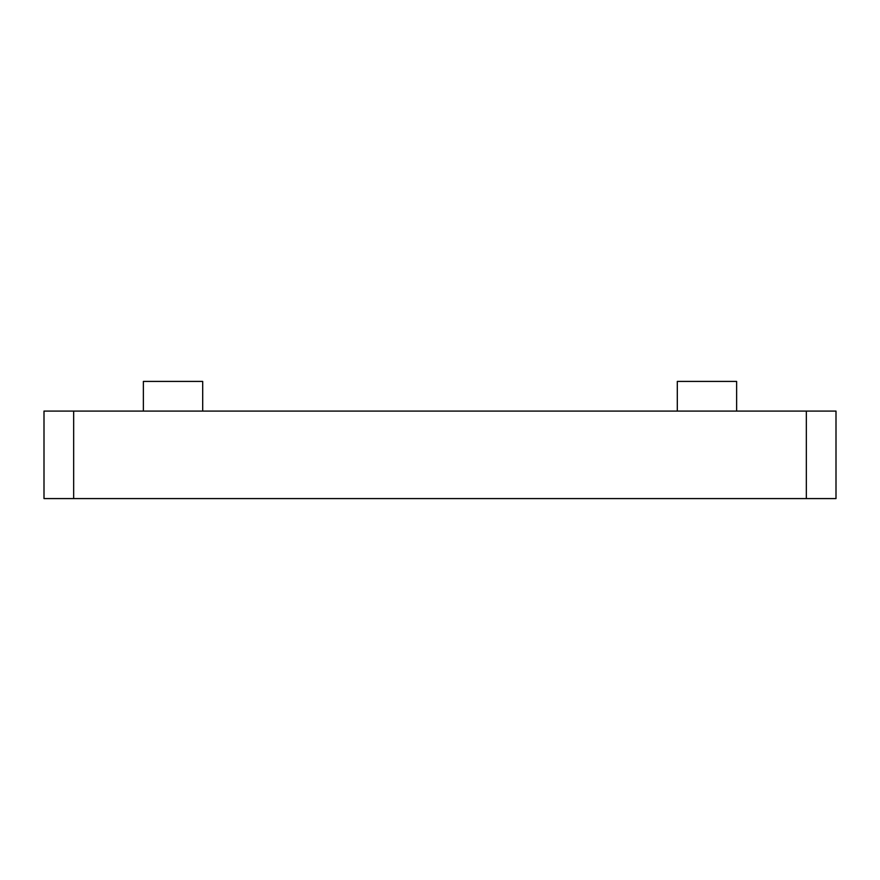 <?xml version="1.0" encoding="UTF-8"?>
<svg xmlns="http://www.w3.org/2000/svg" width="880" height="880" viewBox="0 0 880 880"><rect width="100%" height="100%" fill="white"/><g stroke="black" fill="none" stroke-linecap="round" stroke-linejoin="round"><path stroke-width="1.32" d="M836 498.586L44 498.586L44 411.081L836 411.081L836 498.586M736.626 411.081L736.626 381.414L677.303 381.414L677.303 411.081M202.697 411.081L202.697 381.414L143.374 381.414L143.374 411.081M806.333 498.586L806.333 411.081M73.667 498.586L73.667 411.081"/></g></svg>
